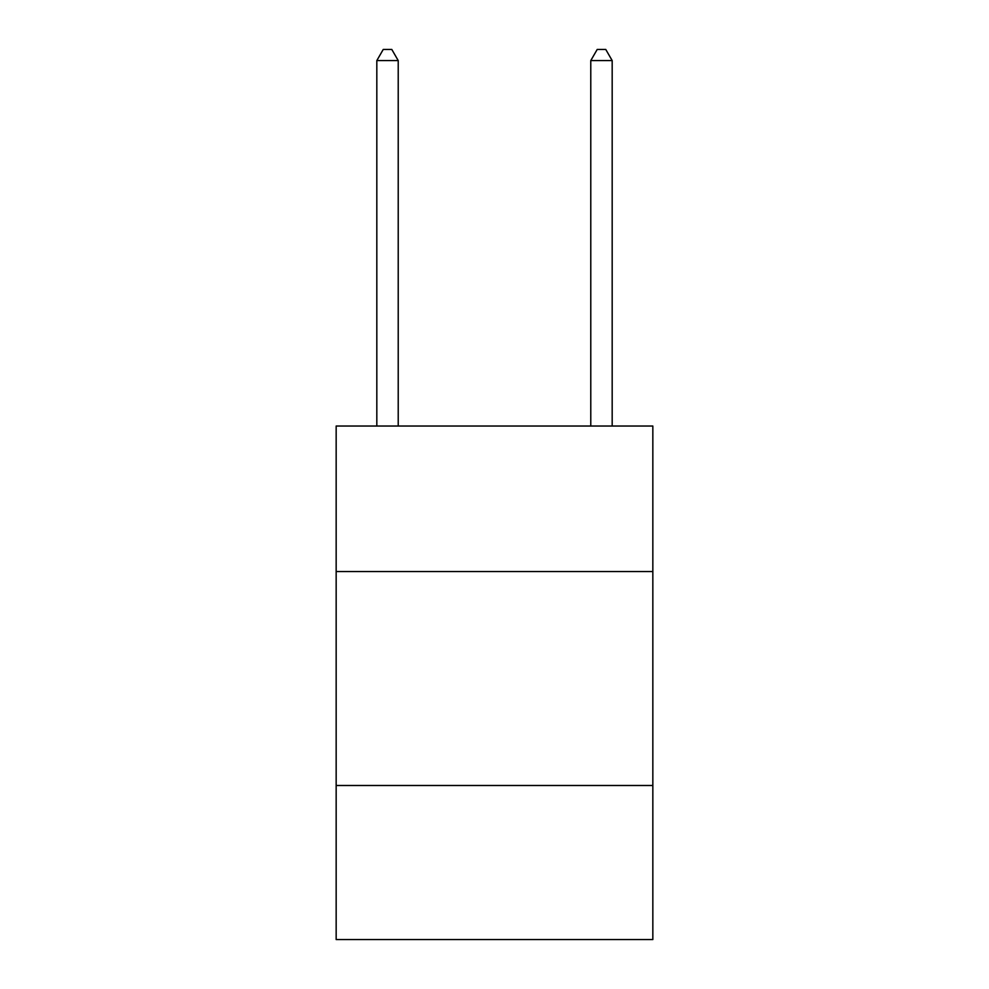 <?xml version="1.0" encoding="UTF-8"?>
<svg xmlns="http://www.w3.org/2000/svg" width="989" height="989" viewBox="0 0 989 989"><rect width="100%" height="100%" fill="white"/><g stroke="black" fill="none" stroke-linecap="round" stroke-linejoin="round"><path stroke-width="1.48" d="M652.839 571.531L652.839 426.036L336.161 426.036L336.161 571.531L652.839 571.531L652.839 939.55L336.161 939.55L336.161 571.531M652.839 785.489L336.161 785.489M398.221 426.036L398.221 60.576L376.821 60.576L376.821 426.036M376.821 60.576L383.238 49.45L391.792 49.45L398.221 60.576M612.179 426.036L612.179 60.576L590.779 60.576L590.779 426.036M590.779 60.576L597.208 49.45L605.763 49.45L612.179 60.576"/></g></svg>
